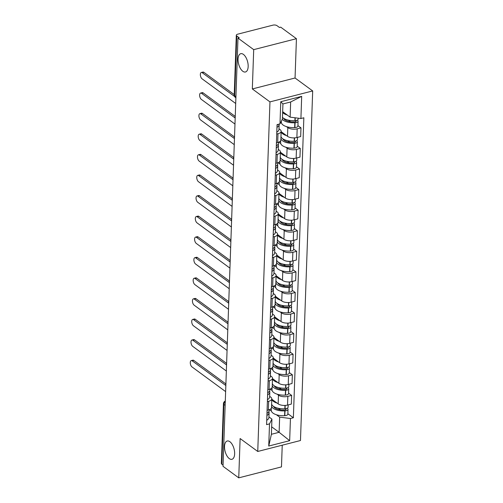 <?xml version="1.0" encoding="UTF-8"?>
<svg xmlns="http://www.w3.org/2000/svg" width="503" height="503" viewBox="0 0 503 503"><rect width="100%" height="100%" fill="white"/><g stroke="black" fill="none" stroke-linecap="round" stroke-linejoin="round"><path stroke-width="0.75" d="M242.811 71.281A9.444 4.64 75.6 0 1 238.152 61.511A9.444 4.64 75.6 0 1 240.761 53.689A9.444 4.64 75.6 0 1 243.402 54.393A9.444 4.64 75.6 0 1 248.061 64.164A9.444 4.64 75.6 0 1 245.451 71.986A9.444 4.64 75.6 0 1 242.811 71.281M229.286 458.598A9.444 4.64 75.6 0 1 224.627 448.827A9.444 4.64 75.6 0 1 227.237 441.005A9.444 4.64 75.6 0 1 229.877 441.709A9.444 4.64 75.6 0 1 234.536 451.48A9.444 4.64 75.6 0 1 231.927 459.302A9.444 4.64 75.6 0 1 229.286 458.598M296.43 38.693L253.701 49.64L237.976 38.096L223.018 466.312L238.749 477.85L240.12 438.541L257.75 451.468L300.473 440.521L312.684 90.936L295.054 78.003L296.43 38.693L280.699 27.149L279.454 27.47L277.002 25.672A2.949 1.32 2 0 0 272.928 25.15L237.68 34.185A2.949 1.32 2 0 0 236.309 35.241A2.949 1.32 2 0 0 236.768 35.983L234.681 95.74A2.949 2.207 126.3 0 0 235.429 97.481L235.888 97.821M238.749 477.85L281.473 466.903L282.233 445.199M253.701 49.64L252.33 88.949L269.954 101.883L257.75 451.468M237.976 38.096L239.221 37.782L236.768 35.983M223.062 465.105L221.817 464.194A2.949 1.32 -178 0 1 221.358 463.452L223.445 403.689A2.949 1.32 2 0 0 223.904 404.431L221.817 464.194M271.79 399.187L278.165 403.865A6.791 3.037 2 0 0 287.534 405.066L291.331 404.091L291.633 395.389L287.835 396.358A6.791 3.037 -178 0 1 278.473 395.163L277.122 394.17M268.652 401.275L268.351 409.983A6.791 3.037 2 0 0 271.501 407.549L271.802 398.848A6.791 3.037 -178 0 1 268.652 401.275L267.389 401.601M268.351 409.983L267.087 410.303M288.577 393.145L291.633 395.389M269.652 396.339L270.746 397.137A6.791 3.037 -178 0 1 271.802 398.848M272.098 390.485L270.149 389.052M272.507 378.608L278.882 383.286A6.791 3.037 2 0 0 288.25 384.487L292.048 383.512L292.356 374.804L288.552 375.779A6.791 3.037 -178 0 1 279.19 374.584L277.838 373.591M269.904 389.146L269.878 389.944A11.217 5.017 -178 0 1 267.722 392.761L267.829 389.718L269.067 389.404A6.791 3.037 2 0 0 272.217 386.97L272.519 378.262A6.791 3.037 -178 0 1 269.369 380.696L268.112 381.023M289.294 372.56L292.356 374.804M270.369 375.754L271.469 376.558A6.791 3.037 -178 0 1 272.519 378.262M272.821 369.906L270.865 368.473M273.23 358.029L279.605 362.707A6.791 3.037 2 0 0 288.967 363.908L292.771 362.933L293.073 354.225L289.275 355.2A6.791 3.037 -178 0 1 279.907 353.999L278.555 353.012M268.52 369.145L269.784 368.825A6.791 3.037 2 0 0 272.934 366.391L273.242 357.683A6.791 3.037 -178 0 1 270.092 360.117L268.828 360.444M290.011 351.981L293.073 354.225M271.092 355.175L272.186 355.979A6.791 3.037 -178 0 1 273.242 357.683M273.538 349.327L271.582 347.894M273.946 337.45L280.322 342.128A6.791 3.037 2 0 0 289.69 343.329L293.488 342.354L293.79 333.646L289.992 334.621A6.791 3.037 -178 0 1 280.624 333.42L279.278 332.433M269.243 348.566L270.507 348.246A6.791 3.037 2 0 0 273.657 345.812L273.959 337.104A6.791 3.037 -178 0 1 270.809 339.538L269.545 339.858M290.734 331.402L293.79 333.646M271.809 334.596L272.903 335.4A6.791 3.037 -178 0 1 273.959 337.104M274.254 328.748L272.299 327.315M274.663 316.871L281.039 321.549A6.791 3.037 2 0 0 290.407 322.75L294.205 321.775L294.513 313.067L290.709 314.042A6.791 3.037 -178 0 1 281.347 312.841L279.995 311.854M269.96 327.987L271.224 327.667A6.791 3.037 2 0 0 274.374 325.234L274.676 316.525A6.791 3.037 -178 0 1 271.526 318.959L270.262 319.279M291.451 310.823L294.513 313.067M272.525 314.017L273.619 314.821A6.791 3.037 -178 0 1 274.676 316.525M274.978 308.169L273.022 306.736M275.386 296.292L281.762 300.97A6.791 3.037 2 0 0 291.124 302.171L294.921 301.196L295.23 292.488L291.432 293.463A6.791 3.037 -178 0 1 282.064 292.262L280.712 291.275M270.677 307.408L271.941 307.088A6.791 3.037 2 0 0 275.091 304.655L275.399 295.946A6.791 3.037 -178 0 1 272.249 298.38L270.985 298.7M292.168 290.244L295.23 292.488M273.248 293.438L274.342 294.242A6.791 3.037 -178 0 1 275.399 295.946M275.694 287.59L273.739 286.157M276.103 275.713L282.479 280.391A6.791 3.037 2 0 0 291.847 281.592L295.645 280.617L295.946 271.909L292.149 272.884A6.791 3.037 -178 0 1 282.78 271.683L281.435 270.696M271.4 286.829L272.664 286.503A6.791 3.037 2 0 0 275.814 284.076L276.116 275.367A6.791 3.037 -178 0 1 272.966 277.801L271.702 278.121M292.891 269.665L295.946 271.909M273.965 272.859L275.059 273.663A6.791 3.037 -178 0 1 276.116 275.367M276.411 267.011L274.456 265.578M276.82 255.134L283.195 259.812A6.791 3.037 2 0 0 292.564 261.013L296.361 260.038L296.663 251.33L292.865 252.305A6.791 3.037 -178 0 1 283.503 251.104L282.152 250.117M272.117 266.25L273.381 265.924A6.791 3.037 2 0 0 276.531 263.497L276.832 254.788A6.791 3.037 -178 0 1 273.682 257.222L272.419 257.542M293.607 249.086L296.663 251.33M274.682 252.28L275.776 253.084A6.791 3.037 -178 0 1 276.832 254.788M277.134 246.432L275.179 244.999M277.543 234.555L283.918 239.233A6.791 3.037 2 0 0 293.28 240.434L297.078 239.459L297.386 230.751L293.582 231.726A6.791 3.037 -178 0 1 284.22 230.525L282.868 229.531M272.833 245.671L274.097 245.345A6.791 3.037 2 0 0 277.247 242.918L277.549 234.209A6.791 3.037 -178 0 1 274.405 236.643L273.142 236.963M294.324 228.507L297.386 230.751M275.399 231.701L276.499 232.505A6.791 3.037 -178 0 1 277.549 234.209M277.851 225.853L275.896 224.42M278.26 213.976L284.635 218.654A6.791 3.037 2 0 0 293.997 219.849L297.801 218.88L298.103 210.172L294.305 211.147A6.791 3.037 -178 0 1 284.937 209.946L283.585 208.952M275.65 224.508L275.625 225.306A11.217 5.017 -178 0 1 273.469 228.129L273.575 225.086L274.82 224.766A6.791 3.037 2 0 0 277.964 222.339L278.272 213.63A6.791 3.037 -178 0 1 275.122 216.057L273.858 216.384M295.047 207.928L298.103 210.172M276.122 211.122L277.216 211.926A6.791 3.037 -178 0 1 278.272 213.63M278.568 205.274L276.612 203.841M278.976 193.397L285.352 198.075A6.791 3.037 2 0 0 294.72 199.27L298.518 198.301L298.82 189.593L295.022 190.568A6.791 3.037 -178 0 1 285.66 189.367L284.308 188.374M274.273 204.514L275.537 204.187A6.791 3.037 2 0 0 278.687 201.76L278.989 193.051A6.791 3.037 -178 0 1 275.839 195.478L274.575 195.805M295.764 187.349L298.82 189.593M276.839 190.543L277.933 191.347A6.791 3.037 -178 0 1 278.989 193.051M279.284 184.695L277.335 183.255M279.693 172.818L286.069 177.496A6.791 3.037 2 0 0 295.437 178.691L299.235 177.716L299.543 169.014L295.739 169.989A6.791 3.037 -178 0 1 286.377 168.788L285.025 167.795M274.99 183.935L276.254 183.608A6.791 3.037 2 0 0 279.404 181.174L279.706 172.472A6.791 3.037 -178 0 1 276.556 174.899L275.298 175.226M296.481 166.77L299.543 169.014M277.555 169.964L278.656 170.769A6.791 3.037 -178 0 1 279.706 172.472M280.008 164.11L278.052 162.676M280.416 152.233L286.792 156.911A6.791 3.037 2 0 0 296.154 158.112L299.958 157.137L300.26 148.435L296.462 149.404A6.791 3.037 -178 0 1 287.094 148.209L285.742 147.216M275.707 163.349L276.971 163.029A6.791 3.037 2 0 0 280.121 160.595L280.429 151.893A6.791 3.037 -178 0 1 277.279 154.32L276.015 154.647M297.198 146.191L300.26 148.435M278.278 149.385L279.372 150.183A6.791 3.037 -178 0 1 280.429 151.893M280.724 143.531L278.769 142.097M281.133 131.654L287.509 136.332A6.791 3.037 2 0 0 296.877 137.533L300.675 136.558L300.976 127.856L297.179 128.825A6.791 3.037 -178 0 1 287.81 127.63L286.465 126.637M276.43 142.77L277.694 142.45A6.791 3.037 2 0 0 280.844 140.016L281.146 131.314A6.791 3.037 -178 0 1 277.996 133.741L276.732 134.068M297.921 125.612L300.976 127.856M278.995 128.806L280.089 129.604A6.791 3.037 -178 0 1 281.146 131.314M281.441 122.952L280.731 122.43M271.658 426.827L279.121 432.303L279.649 417.132L276.399 414.749M271.381 411.064L269.426 409.631M268.935 416.918L271.928 419.112L271.394 434.284L279.121 432.303L289.665 440.678L268.74 446.042L269.514 423.878L271.928 419.112M282.661 111.672L290.124 117.149L290.652 101.977L282.931 103.958L282.403 119.123L279.989 123.889L277.059 124.643L266.584 424.626L269.514 423.878M279.989 123.889L280.762 101.725L301.687 96.369L300.913 118.526L290.124 117.149M279.649 417.132L290.438 418.515L293.368 417.767L303.843 117.777L300.913 118.526M290.438 418.515L289.665 440.678M312.684 90.936L269.954 101.883M295.054 78.003L252.33 88.949M287.861 413.724L293.368 417.767M268.74 446.042L271.394 434.284M290.652 101.977L301.687 96.369M282.931 103.958L280.762 101.725M191.259 360.601L192.875 360.186A3.395 1.666 75.6 0 1 193.825 360.437L192.203 360.852A3.395 1.666 -104.4 0 0 191.259 360.601A3.395 1.666 -104.4 0 0 190.316 363.411A3.395 1.666 -104.4 0 0 191.995 366.92L225.627 391.598M266.904 415.465L266.93 415.453A11.217 5.017 2 0 0 269.086 412.63A11.217 5.017 2 0 0 268.866 411.567M269.086 412.63L268.916 417.446A11.217 5.017 -178 0 1 266.76 420.269L266.735 420.282M271.607 404.437L271.708 404.513A11.217 5.017 2 0 0 271.595 404.77M271.545 406.235A11.217 5.017 2 0 0 284.786 410.876L284.994 410.869A3.728 1.666 2 0 0 288.012 409.341A3.728 1.666 2 0 0 287.433 408.405L287.219 408.247M288.012 409.341L287.842 414.151A3.728 1.666 -178 0 1 284.824 415.679L284.616 415.692A11.217 5.017 -178 0 1 271.28 410.31L271.356 408.115M288.169 404.902L288.087 407.229A3.728 1.666 -178 0 1 285.063 408.757L284.855 408.769A11.217 5.017 -178 0 1 271.62 404.123M285.647 408.7L285.811 408.82A1.811 0.811 -178 0 1 286.094 409.272A1.811 0.811 -178 0 1 284.629 410.014L284.421 410.027A9.299 4.162 -178 0 1 273.519 406.38M225.841 385.531L192.203 360.852M269.187 409.725L269.155 410.523A11.217 5.017 -178 0 1 267.005 413.34L266.98 413.359M271.324 409.165L270.828 408.807M277.128 403.104A11.217 5.017 -178 0 1 271.79 399.307M280.529 409.882L278.341 408.273M225.784 383.883L193.825 360.437M191.976 340.022L193.592 339.607A3.395 1.666 75.6 0 1 194.542 339.858L192.926 340.273A3.395 1.666 -104.4 0 0 191.976 340.022A3.395 1.666 -104.4 0 0 191.039 342.832A3.395 1.666 -104.4 0 0 192.712 346.341L226.35 371.019M267.627 394.886L267.646 394.874A11.217 5.017 2 0 0 269.803 392.051A11.217 5.017 2 0 0 269.589 390.988M267.646 394.874L267.458 399.703A11.217 5.017 -178 0 0 269.633 396.867L269.803 392.051M272.324 383.858L272.425 383.934A11.217 5.017 2 0 0 272.312 384.191M272.261 385.656A11.217 5.017 2 0 0 285.503 390.297L285.71 390.284A3.728 1.666 2 0 0 288.728 388.762A3.728 1.666 2 0 0 288.15 387.826L287.936 387.668M288.728 388.762L288.559 393.572A3.728 1.666 -178 0 1 285.541 395.1L285.333 395.113A11.217 5.017 -178 0 1 272.004 389.731L272.079 387.536M288.885 384.323L288.804 386.65A3.728 1.666 -178 0 1 285.786 388.178L285.578 388.19A11.217 5.017 -178 0 1 272.337 383.544M286.37 388.121L286.534 388.241A1.811 0.811 -178 0 1 286.811 388.693A1.811 0.811 -178 0 1 285.346 389.435L285.138 389.448A9.299 4.162 -178 0 1 274.236 385.801M226.557 364.952L192.926 340.273M272.041 388.586L271.545 388.222M277.845 382.525A11.217 5.017 -178 0 1 272.507 378.728M281.246 389.303L279.058 387.694M226.501 363.304L194.542 339.858M192.693 319.443L194.315 319.028A3.395 1.666 75.6 0 1 195.265 319.279L193.642 319.694A3.395 1.666 -104.4 0 0 192.693 319.443A3.395 1.666 -104.4 0 0 191.756 322.253A3.395 1.666 -104.4 0 0 193.429 325.762L227.067 350.44M268.344 374.307L268.369 374.295A11.217 5.017 2 0 0 270.52 371.472A11.217 5.017 2 0 0 270.306 370.409M270.52 371.472L270.35 376.288A11.217 5.017 -178 0 1 268.2 379.111L268.174 379.124M273.047 363.279L273.142 363.355A11.217 5.017 2 0 0 273.035 363.612M272.984 365.077A11.217 5.017 2 0 0 286.22 369.718L286.427 369.705A3.728 1.666 2 0 0 289.445 368.177A3.728 1.666 2 0 0 288.867 367.247L288.659 367.089M289.445 368.177L289.282 372.993A3.728 1.666 -178 0 1 286.264 374.521L286.05 374.534A11.217 5.017 -178 0 1 272.72 369.152L272.796 366.957M289.602 363.744L289.521 366.071A3.728 1.666 -178 0 1 286.503 367.599L286.295 367.611A11.217 5.017 -178 0 1 273.054 362.965M287.087 367.542L287.251 367.662A1.811 0.811 -178 0 1 287.534 368.114A1.811 0.811 -178 0 1 286.069 368.856L285.855 368.869A9.299 4.162 -178 0 1 274.952 365.222M227.281 344.373L193.642 319.694M270.62 368.567L270.595 369.365A11.217 5.017 -178 0 1 268.439 372.182L268.42 372.201M272.758 368.007L272.268 367.643M278.568 361.946A11.217 5.017 -178 0 1 273.223 358.149M281.969 368.724L279.781 367.115M227.218 342.725L195.265 319.279M193.416 298.864L195.032 298.449A3.395 1.666 75.6 0 1 195.981 298.7L194.359 299.115A3.395 1.666 -104.4 0 0 193.416 298.864A3.395 1.666 -104.4 0 0 192.473 301.674A3.395 1.666 -104.4 0 0 194.152 305.183L227.784 329.861M269.061 353.728L269.086 353.716A11.217 5.017 2 0 0 271.236 350.893A11.217 5.017 2 0 0 271.023 349.83M271.236 350.893L271.073 355.709A11.217 5.017 -178 0 1 268.916 358.532L268.891 358.545M273.764 342.7L273.865 342.776A11.217 5.017 2 0 0 273.751 343.033M273.701 344.498A11.217 5.017 2 0 0 286.936 349.139L287.15 349.126A3.728 1.666 2 0 0 290.168 347.598A3.728 1.666 2 0 0 289.59 346.661L289.376 346.51M290.168 347.598L289.998 352.414A3.728 1.666 -178 0 1 286.98 353.942L286.773 353.955A11.217 5.017 -178 0 1 273.437 348.573L273.513 346.378M290.319 343.165L290.244 345.492A3.728 1.666 -178 0 1 287.219 347.02L287.012 347.032A11.217 5.017 -178 0 1 273.777 342.386M287.804 346.963L287.968 347.076A1.811 0.811 -178 0 1 288.25 347.535A1.811 0.811 -178 0 1 286.785 348.277L286.578 348.29A9.299 4.162 -178 0 1 275.675 344.643M227.997 323.794L194.359 299.115M271.343 347.988L271.312 348.78A11.217 5.017 -178 0 1 269.162 351.603L269.136 351.616M273.481 347.428L272.984 347.064M279.284 341.367A11.217 5.017 -178 0 1 273.94 337.57M282.686 348.145L280.498 346.536M227.941 322.146L195.981 298.7M194.133 278.278L195.749 277.863A3.395 1.666 75.6 0 1 196.698 278.121L195.082 278.536A3.395 1.666 -104.4 0 0 194.133 278.278A3.395 1.666 -104.4 0 0 193.196 281.095A3.395 1.666 -104.4 0 0 194.868 284.604L228.5 309.282M269.778 333.149L269.803 333.137A11.217 5.017 2 0 0 271.96 330.314A11.217 5.017 2 0 0 271.746 329.251M271.96 330.314L271.79 335.13A11.217 5.017 -178 0 1 269.633 337.953L269.614 337.966M274.481 322.121L274.581 322.19A11.217 5.017 2 0 0 274.468 322.454M274.418 323.913A11.217 5.017 2 0 0 287.659 328.56L287.867 328.547A3.728 1.666 2 0 0 290.885 327.019A3.728 1.666 2 0 0 290.306 326.082L290.093 325.931M290.885 327.019L290.715 331.835A3.728 1.666 -178 0 1 287.697 333.363L287.49 333.376A11.217 5.017 -178 0 1 274.154 327.994L274.236 325.799M291.042 322.586L290.96 324.913A3.728 1.666 -178 0 1 287.942 326.441L287.735 326.447A11.217 5.017 -178 0 1 274.493 321.807M288.527 326.384L288.684 326.497A1.811 0.811 -178 0 1 288.967 326.956A1.811 0.811 -178 0 1 287.502 327.698L287.295 327.705A9.299 4.162 -178 0 1 276.392 324.064M228.714 303.215L195.082 278.536M272.06 327.409L272.029 328.201A11.217 5.017 -178 0 1 269.878 331.024L269.853 331.037M274.198 326.849L273.701 326.485M280.001 320.788A11.217 5.017 -178 0 1 274.663 316.991M283.403 327.566L281.215 325.957M228.658 301.567L196.698 278.121M194.85 257.699L196.472 257.284A3.395 1.666 75.6 0 1 197.421 257.542L195.799 257.957A3.395 1.666 -104.4 0 0 194.85 257.699A3.395 1.666 -104.4 0 0 193.913 260.516A3.395 1.666 -104.4 0 0 195.585 264.025L229.223 288.703M270.501 312.57L270.52 312.558A11.217 5.017 2 0 0 272.676 309.735A11.217 5.017 2 0 0 272.463 308.672M272.676 309.735L272.507 314.551A11.217 5.017 -178 0 1 270.356 317.374L270.331 317.387M275.204 301.542L275.298 301.611A11.217 5.017 2 0 0 275.191 301.875M275.141 303.334A11.217 5.017 2 0 0 288.376 307.981L288.584 307.968A3.728 1.666 2 0 0 291.602 306.44A3.728 1.666 2 0 0 291.023 305.503L290.809 305.352M291.602 306.44L291.438 311.256A3.728 1.666 -178 0 1 288.414 312.784L288.206 312.797A11.217 5.017 -178 0 1 274.877 307.415L274.952 305.22M291.759 302.007L291.677 304.334A3.728 1.666 -178 0 1 288.659 305.855L288.452 305.868A11.217 5.017 -178 0 1 275.21 301.228M289.244 305.799L289.407 305.918A1.811 0.811 -178 0 1 289.684 306.377A1.811 0.811 -178 0 1 288.219 307.113L288.012 307.126A9.299 4.162 -178 0 1 277.109 303.485M229.431 282.636L195.799 257.957M270.702 307.402L270.57 310.458A11.217 5.017 -178 0 0 272.752 307.622L272.777 306.83M274.915 306.27L274.418 305.906M280.724 300.209A11.217 5.017 -178 0 1 275.38 296.412M284.126 306.981L281.938 305.378M229.374 280.988L197.421 257.542M195.566 237.12L197.189 236.706A3.395 1.666 75.6 0 1 198.138 236.963L196.516 237.378A3.395 1.666 -104.4 0 0 195.566 237.12A3.395 1.666 -104.4 0 0 194.63 239.931A3.395 1.666 -104.4 0 0 196.308 243.446L229.94 268.124M271.218 291.991L271.243 291.979A11.217 5.017 2 0 0 273.393 289.156A11.217 5.017 2 0 0 273.179 288.093M273.393 289.156L273.23 293.972A11.217 5.017 -178 0 1 271.073 296.789L271.048 296.808M275.921 280.963L276.021 281.032A11.217 5.017 2 0 0 275.908 281.29M275.858 282.755A11.217 5.017 2 0 0 289.093 287.402L289.3 287.389A3.728 1.666 2 0 0 292.325 285.861A3.728 1.666 2 0 0 291.746 284.924L291.533 284.767M292.325 285.861L292.155 290.677A3.728 1.666 -178 0 1 289.137 292.205L288.929 292.218A11.217 5.017 -178 0 1 275.594 286.836L275.669 284.641M292.476 281.429L292.394 283.749A3.728 1.666 -178 0 1 289.376 285.276L289.168 285.289A11.217 5.017 -178 0 1 275.933 280.649M289.961 285.22L290.124 285.339A1.811 0.811 -178 0 1 290.407 285.792A1.811 0.811 -178 0 1 288.942 286.534L288.735 286.547A9.299 4.162 -178 0 1 277.832 282.9M230.154 262.057L196.516 237.378M273.494 286.251L273.469 287.043A11.217 5.017 -178 0 1 271.318 289.866L271.293 289.879M275.631 285.691L275.141 285.327M281.441 279.63A11.217 5.017 -178 0 1 276.097 275.833M284.843 286.402L282.655 284.799M230.091 260.409L198.138 236.963M196.289 216.541L197.905 216.127A3.395 1.666 75.6 0 1 198.855 216.384L197.239 216.799A3.395 1.666 -104.4 0 0 196.289 216.541A3.395 1.666 -104.4 0 0 195.353 219.352A3.395 1.666 -104.4 0 0 197.025 222.867L230.657 247.545M271.934 271.413L271.96 271.4A11.217 5.017 2 0 0 274.116 268.577A11.217 5.017 2 0 0 273.902 267.514M274.116 268.577L273.946 273.393A11.217 5.017 -178 0 1 271.79 276.21L271.771 276.229M276.637 260.384L276.738 260.453A11.217 5.017 2 0 0 276.625 260.711M276.575 262.176A11.217 5.017 2 0 0 289.816 266.823L290.024 266.81A3.728 1.666 2 0 0 293.042 265.282A3.728 1.666 2 0 0 292.463 264.345L292.249 264.188M293.042 265.282L292.872 270.098A3.728 1.666 -178 0 1 289.854 271.626L289.646 271.639A11.217 5.017 -178 0 1 276.31 266.257L276.392 264.062M293.199 260.85L293.117 263.17A3.728 1.666 -178 0 1 290.093 264.697L289.885 264.71A11.217 5.017 -178 0 1 276.65 260.07M290.684 264.641L290.841 264.76A1.811 0.811 -178 0 1 291.124 265.213A1.811 0.811 -178 0 1 289.659 265.955L289.451 265.968A9.299 4.162 -178 0 1 278.549 262.321M230.871 241.478L197.239 216.799M274.217 265.672L274.185 266.464A11.217 5.017 -178 0 1 272.035 269.287L272.01 269.3M276.354 265.112L275.858 264.748M282.158 259.051A11.217 5.017 -178 0 1 276.82 255.254M285.559 265.823L283.371 264.22M230.814 239.83L198.855 216.384M197.006 195.963L198.628 195.548A3.395 1.666 75.6 0 1 199.572 195.805L197.956 196.22A3.395 1.666 -104.4 0 0 197.006 195.963A3.395 1.666 -104.4 0 0 196.069 198.773A3.395 1.666 -104.4 0 0 197.742 202.288L231.38 226.966M272.657 250.834L272.676 250.821A11.217 5.017 2 0 0 274.833 247.998A11.217 5.017 2 0 0 274.619 246.935M274.833 247.998L274.663 252.814A11.217 5.017 -178 0 1 272.513 255.631L272.488 255.65M277.354 239.805L277.455 239.874A11.217 5.017 2 0 0 277.348 240.132M277.291 241.597A11.217 5.017 2 0 0 290.533 246.244L290.74 246.231A3.728 1.666 2 0 0 293.758 244.703A3.728 1.666 2 0 0 293.18 243.766L292.966 243.609M293.758 244.703L293.595 249.519A3.728 1.666 -178 0 1 290.571 251.047L290.363 251.06A11.217 5.017 -178 0 1 277.034 245.678L277.109 243.477M293.915 240.271L293.834 242.591A3.728 1.666 -178 0 1 290.816 244.118L290.608 244.131A11.217 5.017 -178 0 1 277.367 239.485M291.4 244.062L291.564 244.181A1.811 0.811 -178 0 1 291.841 244.634A1.811 0.811 -178 0 1 290.376 245.376L290.168 245.389A9.299 4.162 -178 0 1 279.266 241.742M231.587 220.899L197.956 196.22M274.934 245.093L274.908 245.885A11.217 5.017 -178 0 1 272.752 248.708L272.727 248.721M277.071 244.533L276.575 244.169M282.881 238.472A11.217 5.017 -178 0 1 277.537 234.675M286.282 245.244L284.094 243.641M231.531 219.251L199.572 195.805M197.723 175.384L199.345 174.969A3.395 1.666 75.6 0 1 200.295 175.226L198.672 175.641A3.395 1.666 -104.4 0 0 197.723 175.384A3.395 1.666 -104.4 0 0 196.786 178.194A3.395 1.666 -104.4 0 0 198.459 181.709L232.097 206.387M273.374 230.255L273.399 230.236A11.217 5.017 2 0 0 275.55 227.419A11.217 5.017 2 0 0 275.336 226.35M275.55 227.419L275.38 232.235A11.217 5.017 -178 0 1 273.23 235.052L273.204 235.064M278.077 219.22L278.178 219.295A11.217 5.017 2 0 0 278.065 219.553M278.014 221.018A11.217 5.017 2 0 0 291.25 225.665L291.457 225.652A3.728 1.666 2 0 0 294.481 224.124A3.728 1.666 2 0 0 293.897 223.187L293.689 223.03M294.481 224.124L294.312 228.94A3.728 1.666 -178 0 1 291.294 230.468L291.086 230.481A11.217 5.017 -178 0 1 277.75 225.099L277.826 222.898M294.632 219.692L294.551 222.012A3.728 1.666 -178 0 1 291.533 223.539L291.325 223.552A11.217 5.017 -178 0 1 278.084 218.906M292.117 223.483L292.281 223.602A1.811 0.811 -178 0 1 292.564 224.055A1.811 0.811 -178 0 1 291.099 224.797L290.891 224.81A9.299 4.162 -178 0 1 279.982 221.163M232.311 200.313L198.672 175.641M277.788 223.954L277.298 223.59M283.598 217.893A11.217 5.017 -178 0 1 278.253 214.096M286.999 224.665L284.811 223.062M232.248 198.672L200.295 175.226M198.446 154.805L200.062 154.39A3.395 1.666 75.6 0 1 201.011 154.641L199.389 155.056A3.395 1.666 -104.4 0 0 198.446 154.805A3.395 1.666 -104.4 0 0 197.503 157.615A3.395 1.666 -104.4 0 0 199.182 161.13L232.814 185.802M274.091 209.676L274.116 209.657A11.217 5.017 2 0 0 276.273 206.84A11.217 5.017 2 0 0 276.053 205.771M276.273 206.84L276.103 211.65A11.217 5.017 -178 0 1 273.946 214.473L273.921 214.485M278.794 198.641L278.895 198.716A11.217 5.017 2 0 0 278.781 198.974M278.731 200.439A11.217 5.017 2 0 0 291.973 205.086L292.18 205.073A3.728 1.666 2 0 0 295.198 203.545A3.728 1.666 2 0 0 294.62 202.608L294.406 202.451M295.198 203.545L295.028 208.361A3.728 1.666 -178 0 1 292.01 209.889L291.803 209.902A11.217 5.017 -178 0 1 278.467 204.52L278.543 202.319M295.355 199.113L295.274 201.433A3.728 1.666 -178 0 1 292.249 202.961L292.042 202.973A11.217 5.017 -178 0 1 278.807 198.327M292.834 202.904L292.998 203.023A1.811 0.811 -178 0 1 293.28 203.476A1.811 0.811 -178 0 1 291.815 204.218L291.608 204.231A9.299 4.162 -178 0 1 280.705 200.584M233.027 179.734L199.389 155.056M276.373 203.929L276.342 204.727A11.217 5.017 -178 0 1 274.192 207.55L274.166 207.563M278.511 203.375L278.014 203.011M284.314 197.314A11.217 5.017 -178 0 1 278.97 193.51M287.716 204.086L285.528 202.483M232.971 178.093L201.011 154.641M199.163 134.226L200.779 133.811A3.395 1.666 75.6 0 1 201.728 134.062L200.112 134.477A3.395 1.666 -104.4 0 0 199.163 134.226A3.395 1.666 -104.4 0 0 198.226 137.036A3.395 1.666 -104.4 0 0 199.898 140.551L233.537 165.223M274.808 189.097L274.833 189.078A11.217 5.017 2 0 0 276.99 186.261A11.217 5.017 2 0 0 276.776 185.192M276.99 186.261L276.82 191.071A11.217 5.017 -178 0 1 274.669 193.894L274.644 193.906M279.511 178.062L279.611 178.137A11.217 5.017 2 0 0 279.498 178.395M279.448 179.86A11.217 5.017 2 0 0 292.689 184.507L292.897 184.494A3.728 1.666 2 0 0 295.915 182.966A3.728 1.666 2 0 0 295.336 182.029L295.123 181.872M295.915 182.966L295.745 187.782A3.728 1.666 -178 0 1 292.727 189.31L292.52 189.317A11.217 5.017 -178 0 1 279.19 183.941L279.266 181.74M296.072 178.527L295.99 180.854A3.728 1.666 -178 0 1 292.972 182.382L292.765 182.394A11.217 5.017 -178 0 1 279.523 177.748M293.557 182.325L293.714 182.444A1.811 0.811 -178 0 1 293.997 182.897A1.811 0.811 -178 0 1 292.532 183.639L292.325 183.652A9.299 4.162 -178 0 1 281.422 180.005M233.744 159.155L200.112 134.477M277.09 183.35L277.065 184.148A11.217 5.017 -178 0 1 274.908 186.971L274.883 186.984M279.228 182.79L278.731 182.432M285.031 176.729A11.217 5.017 -178 0 1 279.693 172.931M288.433 183.507L286.245 181.904M233.688 157.508L201.728 134.062M199.88 113.647L201.502 113.232A3.395 1.666 75.6 0 1 202.451 113.483L200.829 113.898A3.395 1.666 -104.4 0 0 199.88 113.647A3.395 1.666 -104.4 0 0 198.943 116.457A3.395 1.666 -104.4 0 0 200.615 119.966L234.253 144.644M275.531 168.511L275.556 168.499A11.217 5.017 2 0 0 277.706 165.682A11.217 5.017 2 0 0 277.493 164.613M277.706 165.682L277.537 170.492A11.217 5.017 -178 0 1 275.386 173.315L275.361 173.328M280.234 157.483L280.328 157.558A11.217 5.017 2 0 0 280.221 157.816M280.171 159.281A11.217 5.017 2 0 0 293.406 163.928L293.614 163.915A3.728 1.666 2 0 0 296.632 162.387A3.728 1.666 2 0 0 296.053 161.45L295.846 161.293M296.632 162.387L296.468 167.197A3.728 1.666 -178 0 1 293.45 168.725L293.236 168.738A11.217 5.017 -178 0 1 279.907 163.362L279.982 161.161M296.789 157.948L296.707 160.275A3.728 1.666 -178 0 1 293.689 161.803L293.482 161.815A11.217 5.017 -178 0 1 280.24 157.169M294.274 161.746L294.437 161.865A1.811 0.811 -178 0 1 294.714 162.318A1.811 0.811 -178 0 1 293.255 163.06L293.042 163.073A9.299 4.162 -178 0 1 282.139 159.426M234.467 138.577L200.829 113.898M275.732 163.349L275.606 166.405A11.217 5.017 -178 0 0 277.782 163.569L277.807 162.771M279.945 162.211L279.454 161.853M285.754 156.15A11.217 5.017 -178 0 1 280.41 152.352M289.156 162.928L286.968 161.325M234.404 136.929L202.451 113.483M200.596 93.068L202.219 92.653A3.395 1.666 75.6 0 1 203.168 92.904L201.546 93.319A3.395 1.666 -104.4 0 0 200.596 93.068A3.395 1.666 -104.4 0 0 199.66 95.878A3.395 1.666 -104.4 0 0 201.338 99.387L234.97 124.065M276.248 147.932L276.273 147.92A11.217 5.017 2 0 0 278.423 145.097A11.217 5.017 2 0 0 278.209 144.034M278.423 145.097L278.26 149.913A11.217 5.017 -178 0 1 276.103 152.736L276.078 152.749M280.951 136.904L281.051 136.979A11.217 5.017 2 0 0 280.938 137.237M280.888 138.702A11.217 5.017 2 0 0 294.123 143.342L294.337 143.336A3.728 1.666 2 0 0 297.355 141.808A3.728 1.666 2 0 0 296.776 140.871L296.563 140.714M297.355 141.808L297.185 146.618A3.728 1.666 -178 0 1 294.167 148.146L293.959 148.159A11.217 5.017 -178 0 1 280.624 142.777L280.699 140.582M297.506 137.369L297.424 139.696A3.728 1.666 -178 0 1 294.406 141.224L294.198 141.236A11.217 5.017 -178 0 1 280.963 136.59M294.991 141.167L295.154 141.286A1.811 0.811 -178 0 1 295.437 141.739A1.811 0.811 -178 0 1 293.972 142.481L293.765 142.494A9.299 4.162 -178 0 1 282.862 138.847M235.184 117.998L201.546 93.319M278.53 142.192L278.499 142.99A11.217 5.017 -178 0 1 276.348 145.807L276.323 145.826M280.668 141.632L280.171 141.274M286.471 135.571A11.217 5.017 -178 0 1 281.127 131.773M289.873 142.349L287.685 140.739M235.121 116.35L203.168 92.904M201.319 72.489L202.935 72.074A3.395 1.666 75.6 0 1 203.885 72.325L202.269 72.74A3.395 1.666 -104.4 0 0 201.319 72.489A3.395 1.666 -104.4 0 0 200.383 75.299A3.395 1.666 -104.4 0 0 202.055 78.808L235.687 103.486M276.964 127.353L276.99 127.341A11.217 5.017 2 0 0 279.146 124.518A11.217 5.017 2 0 0 279.121 124.115M276.99 127.341L276.801 132.17A11.217 5.017 -178 0 0 278.976 129.334L279.146 124.518M282.296 119.33A11.217 5.017 2 0 0 294.846 122.763L295.054 122.751A3.728 1.666 2 0 0 298.072 121.229A3.728 1.666 2 0 0 297.493 120.292L297.279 120.135M298.072 121.229L297.902 126.039A3.728 1.666 -178 0 1 294.884 127.567L294.676 127.58A11.217 5.017 -178 0 1 281.34 122.198L281.378 121.141M298.178 118.18L298.147 119.117A3.728 1.666 -178 0 1 295.129 120.645L294.915 120.657A11.217 5.017 -178 0 1 282.466 117.325M295.714 120.588L295.871 120.707A1.811 0.811 -178 0 1 296.154 121.16A1.811 0.811 -178 0 1 294.689 121.902L294.481 121.915A9.299 4.162 -178 0 1 283.579 118.268M234.524 96.413L202.269 72.74M278.266 124.335A11.217 5.017 -178 0 1 277.065 125.228L277.04 125.247M287.188 114.992A11.217 5.017 -178 0 1 282.629 112.515M290.589 121.77L288.401 120.16M234.235 94.595L203.885 72.325M287.81 127.63L287.509 136.332M287.094 148.209L286.792 156.911M286.377 168.788L286.069 177.496M285.66 189.367L285.352 198.075M284.937 209.946L284.635 218.654M284.22 230.525L283.918 239.233M283.503 251.104L283.195 259.812M282.78 271.683L282.479 280.391M282.064 292.262L281.762 300.97M281.347 312.841L281.039 321.549M280.624 333.42L280.322 342.128M279.907 353.999L279.605 362.707M279.19 374.584L278.882 383.286M278.473 395.163L278.165 403.865M277.279 154.32L276.971 163.029M276.556 174.899L276.254 183.608M275.839 195.478L275.537 204.187M275.122 216.057L274.82 224.766M274.405 236.643L274.097 245.345M273.682 257.222L273.381 265.924M272.966 277.801L272.664 286.503M272.249 298.38L271.941 307.088M271.526 318.959L271.224 327.667M270.809 339.538L270.507 348.246M270.092 360.117L269.784 368.825M269.369 380.696L269.067 389.404M277.996 133.741L277.694 142.45M296.462 149.404L296.154 158.112M295.739 169.989L295.437 178.691M295.022 190.568L294.72 199.27M294.305 211.147L293.997 219.849M293.582 231.726L293.28 240.434M292.865 252.305L292.564 261.013M292.149 272.884L291.847 281.592M291.432 293.463L291.124 302.171M290.709 314.042L290.407 322.75M289.992 334.621L289.69 343.329M289.275 355.2L288.967 363.908M288.552 375.779L288.25 384.487M287.835 396.358L287.534 405.066M297.179 128.825L296.877 137.533M225.275 401.79A2.949 2.207 126.3 0 0 223.904 404.431L225.149 405.349M235.926 96.658L234.681 95.74A2.949 1.32 2 0 1 234.222 94.998A2.949 2.949 0 0 0 235.429 97.481M266.93 415.453L266.76 420.269M284.786 410.876L284.616 415.692M284.994 410.869L284.824 415.679M285.182 405.418L285.063 408.757M285.811 408.82L285.779 409.706M267.112 410.297L267.005 413.34M284.975 405.431L284.855 408.769M285.503 390.297L285.333 395.113M285.71 390.284L285.541 395.1M285.899 384.839L285.786 388.178M286.534 388.241L286.503 389.127M285.691 384.852L285.578 388.19M268.369 374.295L268.2 379.111M286.22 369.718L286.05 374.534M286.427 369.705L286.264 374.521M286.622 364.26L286.503 367.599M287.251 367.662L287.219 368.548M268.545 369.139L268.439 372.182M286.408 364.273L286.295 367.611M269.086 353.716L268.916 358.532M286.936 349.139L286.773 353.955M287.15 349.126L286.98 353.942M287.339 343.681L287.219 347.02M287.968 347.076L287.936 347.969M269.268 348.56L269.162 351.603M287.131 343.694L287.012 347.032M269.803 333.137L269.633 337.953M287.659 328.56L287.49 333.376M287.867 328.547L287.697 333.363M288.056 323.102L287.942 326.441M288.684 326.497L288.653 327.39M269.985 327.981L269.878 331.024M287.848 323.115L287.735 326.447M270.52 312.558L270.356 317.374M288.376 307.981L288.206 312.797M288.584 307.968L288.414 312.784M288.772 302.523L288.659 305.855M289.407 305.918L289.376 306.805M288.565 302.529L288.452 305.868M271.243 291.979L271.073 296.789M289.093 287.402L288.929 292.218M289.3 287.389L289.137 292.205M289.495 281.944L289.376 285.276M290.124 285.339L290.093 286.226M271.419 286.823L271.318 289.866M289.288 281.95L289.168 285.289M271.96 271.4L271.79 276.21M289.816 266.823L289.646 271.639M290.024 266.81L289.854 271.626M290.212 261.365L290.093 264.697M290.841 264.76L290.809 265.647M272.142 266.244L272.035 269.287M290.005 261.371L289.885 264.71M272.676 250.821L272.513 255.631M290.533 246.244L290.363 251.06M290.74 246.231L290.571 251.047M290.929 240.786L290.816 244.118M291.564 244.181L291.533 245.068M272.859 245.665L272.752 248.708M290.721 240.792L290.608 244.131M273.399 230.236L273.23 235.052M291.25 225.665L291.086 230.481M291.457 225.652L291.294 230.468M291.652 220.201L291.533 223.539M292.281 223.602L292.249 224.489M291.444 220.213L291.325 223.552M274.116 209.657L273.946 214.473M291.973 205.086L291.803 209.902M292.18 205.073L292.01 209.889M292.369 199.622L292.249 202.961M292.998 203.023L292.966 203.91M274.298 204.507L274.192 207.55M292.161 199.634L292.042 202.973M274.833 189.078L274.669 193.894M292.689 184.507L292.52 189.317M292.897 184.494L292.727 189.31M293.086 179.043L292.972 182.382M293.714 182.444L293.689 183.331M275.015 183.928L274.908 186.971M292.878 179.055L292.765 182.394M275.556 168.499L275.386 173.315M293.406 163.928L293.236 168.738M293.614 163.915L293.45 168.725M293.809 158.464L293.689 161.803M294.437 161.865L294.406 162.752M293.595 158.476L293.482 161.815M276.273 147.92L276.103 152.736M294.123 143.342L293.959 148.159M294.337 143.336L294.167 148.146M294.525 137.885L294.406 141.224M295.154 141.286L295.123 142.173M276.455 142.764L276.348 145.807M294.318 137.897L294.198 141.236M294.846 122.763L294.676 127.58M295.054 122.751L294.884 127.567M295.223 117.803L295.129 120.645M295.871 120.707L295.839 121.594M277.084 124.637L277.065 125.228M295.022 117.771L294.915 120.657M225.916 383.374A2.949 2.949 0 0 0 225.853 385.179M226.633 362.795A2.949 2.949 0 0 0 226.57 364.6M227.356 342.216A2.949 2.949 0 0 0 227.293 344.021M228.073 321.637A2.949 2.949 0 0 0 228.01 323.442M228.79 301.058A2.949 2.949 0 0 0 228.727 302.863M229.506 280.479A2.949 2.949 0 0 0 229.443 282.284M230.229 259.894A2.949 2.949 0 0 0 230.167 261.705M230.946 239.315A2.949 2.949 0 0 0 230.883 241.126M231.663 218.736A2.949 2.949 0 0 0 231.6 220.547M232.386 198.157A2.949 2.949 0 0 0 232.323 199.968M233.103 177.578A2.949 2.949 0 0 0 233.04 179.389M233.82 156.999A2.949 2.949 0 0 0 233.757 158.803M234.543 136.42A2.949 2.949 0 0 0 234.48 138.224M235.259 115.841A2.949 2.949 0 0 0 235.197 117.645M234.222 94.998L236.309 35.241M225.3 401.054A2.949 2.949 0 0 0 223.445 403.689"/></g></svg>
